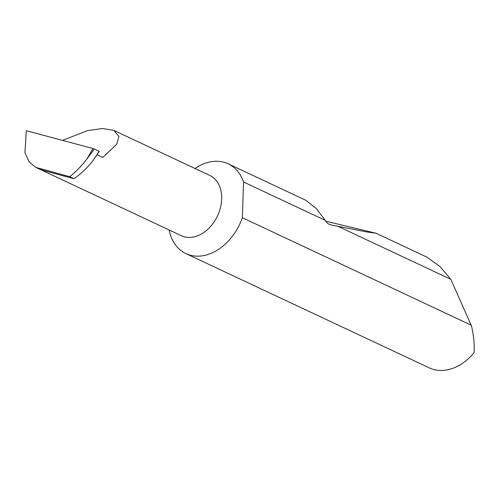<?xml version="1.0" encoding="UTF-8"?>
<svg xmlns="http://www.w3.org/2000/svg" width="499" height="499" viewBox="0 0 499 499"><rect width="100%" height="100%" fill="white"/><g stroke="black" fill="none" stroke-linecap="round" stroke-linejoin="round"><path stroke-width="0.75" d="M62.5 140.394L87.687 130.57L102.47 128.517L113.953 130.439L118.924 136.47L116.685 144.273L102.819 157.41L97.087 154.721M113.953 130.439L209.723 175.411A33.327 24.251 115.2 0 1 219.117 212.019A33.327 24.251 115.2 0 1 181.399 235.74L35.778 167.365L69.679 176.702C75.917 171.793 81.624 165.924 86.801 159.087L93.026 148.559L26.304 130.713L24.95 152.856L29.191 161.963L35.778 167.365M169.124 229.977A49.613 36.109 -64.8 0 0 185.99 253.635L429.427 367.944A49.613 36.109 -64.8 0 0 474.05 352.768C474.599 344.734 473.763 335.827 471.536 326.034L450.815 279.321L439.931 266.497L427.001 257.185L375.94 233.208L366.815 231.96L330.269 224.775M329.97 224.681L330.575 224.849C328.591 224.394 326.795 222.885 325.186 220.333L243.556 182.004A49.613 36.109 -64.8 0 0 228.162 163.815A49.613 36.109 -64.8 0 0 195.003 168.5M325.186 220.333L316.46 208.663L305.943 200.342L228.162 163.815M325.753 221.188L375.94 233.208M450.815 279.321L338.141 226.415M185.99 253.635A49.613 36.109 -64.8 0 0 242.146 218.325A49.613 36.109 -64.8 0 0 242.358 217.726L471.355 325.254M99.239 151.372L92.215 161.695C86.707 168.356 80.645 174.032 74.014 178.736L69.679 176.702M64.82 176.184L74.014 178.736M95.802 156.723L98.889 151.309M93.026 148.559L94.33 149.026L86.801 159.087M64.783 176.297L42.34 170.153L38.56 168.375M99.027 151.234L94.33 149.026M243.556 182.004L242.358 217.726"/></g></svg>
